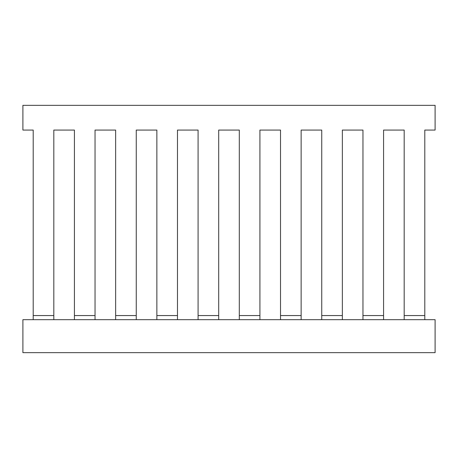 <?xml version="1.0" encoding="UTF-8"?>
<svg xmlns="http://www.w3.org/2000/svg" width="458" height="458" viewBox="0 0 458 458"><rect width="100%" height="100%" fill="white"/><g stroke="black" fill="none" stroke-linecap="round" stroke-linejoin="round"><path stroke-width="0.69" d="M22.9 352.66L435.1 352.66L435.1 319.684L22.9 319.684L22.9 352.66M424.795 311.743L424.795 130.072L435.1 130.072L435.1 105.34L22.9 105.34L22.9 130.072L33.205 130.072L33.205 311.743M362.965 319.684L362.965 315.562L383.575 315.562L383.575 319.684M321.745 319.684L321.745 315.562L342.355 315.562L342.355 319.684M280.525 319.684L280.525 315.562L301.135 315.562L301.135 319.684M239.305 319.684L239.305 315.562L259.915 315.562L259.915 319.684M198.085 319.684L198.085 315.562L218.695 315.562L218.695 319.684M156.865 319.684L156.865 315.562L177.475 315.562L177.475 319.684M115.645 319.684L115.645 315.562L136.255 315.562L136.255 319.684M74.425 319.684L74.425 315.562L95.035 315.562L95.035 319.684M33.205 319.684L33.205 315.562L53.815 315.562L53.815 319.684M74.425 311.743L74.425 130.072L53.815 130.072L53.815 311.743M115.645 311.743L115.645 130.072L95.035 130.072L95.035 311.743M156.865 311.743L156.865 130.072L136.255 130.072L136.255 311.743M198.085 311.743L198.085 130.072L177.475 130.072L177.475 311.743M239.305 311.743L239.305 130.072L218.695 130.072L218.695 311.743M280.525 311.743L280.525 130.072L259.915 130.072L259.915 311.743M321.745 311.743L321.745 130.072L301.135 130.072L301.135 311.743M362.965 311.743L362.965 130.072L342.355 130.072L342.355 311.743M404.185 311.743L404.185 130.072L383.575 130.072L383.575 311.743M404.185 319.684L404.185 315.562L424.795 315.562L424.795 319.684M424.795 130.072L424.795 315.562M33.205 315.562L33.205 130.072M74.425 315.562L74.425 130.072L53.815 130.072L53.815 315.562M115.645 315.562L115.645 130.072L95.035 130.072L95.035 315.562M156.865 315.562L156.865 130.072L136.255 130.072L136.255 315.562M198.085 315.562L198.085 130.072L177.475 130.072L177.475 315.562M239.305 315.562L239.305 130.072L218.695 130.072L218.695 315.562M280.525 315.562L280.525 130.072L259.915 130.072L259.915 315.562M321.745 315.562L321.745 130.072L301.135 130.072L301.135 315.562M362.965 315.562L362.965 130.072L342.355 130.072L342.355 315.562M404.185 315.562L404.185 130.072L383.575 130.072L383.575 315.562"/></g></svg>

